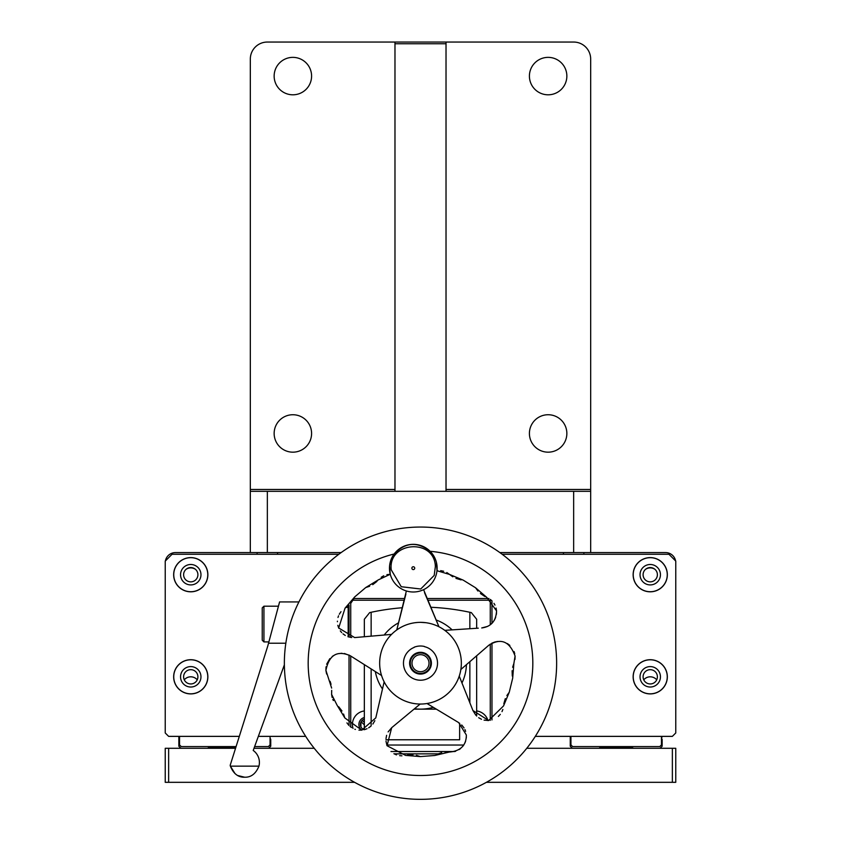 <?xml version="1.0" encoding="UTF-8"?>
<svg xmlns="http://www.w3.org/2000/svg" width="841" height="841" viewBox="0 0 841 841"><rect width="100%" height="100%" fill="white"/><g stroke="black" fill="none" stroke-linecap="round" stroke-linejoin="round"><path stroke-width="1.26" d="M566.855 76.089A18.723 18.723 0 0 0 548.132 57.367A18.723 18.723 0 0 0 529.409 76.089A18.723 18.723 0 0 0 548.132 94.802A18.723 18.723 0 0 0 566.855 76.089M566.855 433.462A18.723 18.723 0 0 0 548.132 414.739A18.723 18.723 0 0 0 529.409 433.462A18.723 18.723 0 0 0 548.132 452.174A18.723 18.723 0 0 0 566.855 433.462M274.145 433.462A18.723 18.723 0 0 1 292.868 414.739A18.723 18.723 0 0 1 311.59 433.462A18.723 18.723 0 0 1 292.868 452.174A18.723 18.723 0 0 1 274.145 433.462M274.145 76.089A18.723 18.723 0 0 1 292.868 57.367A18.723 18.723 0 0 1 311.59 76.089A18.723 18.723 0 0 1 292.868 94.802A18.723 18.723 0 0 1 274.145 76.089M590.676 552.579L590.676 491.323L250.324 491.323L250.324 552.579M583.875 554.282L583.875 552.579L563.449 552.579L563.449 554.282M277.551 554.282L277.551 552.579L257.125 552.579L257.125 554.282M446.024 491.323L446.024 43.753L394.976 43.753L394.976 42.05L267.343 42.05A17.02 17.02 0 0 0 250.324 59.07L250.324 491.323M394.976 489.473L250.324 489.473M394.976 43.753L394.976 491.323M446.024 43.753L446.024 42.05L573.657 42.05A17.02 17.02 0 0 1 590.676 59.07L590.676 489.473L446.024 489.473M394.976 42.05L446.024 42.05M590.676 491.323L590.676 489.473M190.76 567.896A8.505 8.505 0 0 1 195.427 569.294A8.505 8.505 0 0 0 186.092 569.294A8.505 8.505 0 0 1 190.76 567.896M190.76 676.816A8.505 8.505 0 0 1 197.246 679.812A8.505 8.505 0 0 0 184.274 679.812A8.505 8.505 0 0 1 190.76 676.816M650.24 676.816A8.505 8.505 0 0 1 656.726 679.812A8.505 8.505 0 0 0 643.754 679.812A8.505 8.505 0 0 1 650.24 676.816M650.24 567.896A8.505 8.505 0 0 1 654.908 569.294A8.505 8.505 0 0 0 645.573 569.294A8.505 8.505 0 0 1 650.24 567.896M165.404 560.915A10.208 10.208 0 0 1 175.443 552.579L257.125 552.579M277.551 552.579L341.131 552.579M499.869 552.579L563.449 552.579M583.875 552.579L665.557 552.579A10.208 10.208 0 0 1 675.596 560.915M190.76 669.667A7.149 7.149 0 0 0 183.611 676.816A7.149 7.149 0 0 0 190.76 683.954A7.149 7.149 0 0 0 197.908 676.816A7.149 7.149 0 0 0 190.76 669.667M190.76 567.559A7.149 7.149 0 0 0 183.611 574.708A7.149 7.149 0 0 0 190.76 581.856A7.149 7.149 0 0 0 197.908 574.708A7.149 7.149 0 0 0 190.76 567.559M650.24 567.559A7.149 7.149 0 0 0 643.092 574.708A7.149 7.149 0 0 0 650.24 581.856A7.149 7.149 0 0 0 657.389 574.708A7.149 7.149 0 0 0 650.24 567.559M650.24 669.667A7.149 7.149 0 0 0 643.092 676.816A7.149 7.149 0 0 0 650.24 683.954A7.149 7.149 0 0 0 657.389 676.816A7.149 7.149 0 0 0 650.24 669.667M165.235 782.319L165.235 748.29L168.642 748.29L168.642 782.319L165.235 782.319M672.358 782.319L672.358 748.29L675.765 748.29L675.765 782.319L486.413 782.319M354.587 782.319L168.642 782.319M672.358 748.29L526.771 748.29M314.229 748.29L254.003 748.29M235.543 748.29L168.642 748.29M360.936 726.803L360.936 722.125M660.111 748.29L662.151 746.24L662.151 739.439L661.468 738.072L662.151 736.716L661.468 738.072L662.151 739.439L661.468 738.072L662.151 736.369M662.151 746.24L662.151 739.439M570.934 736.369L570.934 744.884L572.637 746.587L659.764 746.587L661.468 744.884L661.468 736.369M599.181 748.29L600.211 747.26L632.201 747.26L633.22 748.29M570.261 736.369L570.261 746.24L572.3 748.29M178.849 736.369L178.849 746.24L180.889 748.29M235.869 747.26L208.799 747.26L207.78 748.29M270.066 738.072L270.739 739.439L270.739 746.24L268.7 748.29M179.532 736.369L179.532 744.884L181.236 746.587L236.079 746.587M254.623 746.587L268.363 746.587L270.066 744.884L270.066 736.369M662.151 736.716L661.468 738.072M600.211 747.26L632.201 747.26M413.362 654.971A10.891 10.891 0 0 1 428.721 656.054A10.891 10.891 0 0 1 427.638 671.423A10.891 10.891 0 0 1 412.279 670.34A10.891 10.891 0 0 1 413.362 654.971M413.804 655.486A10.208 10.208 0 0 1 428.206 656.506A10.208 10.208 0 0 1 427.196 670.908A10.208 10.208 0 0 0 428.206 656.506A10.208 10.208 0 0 0 413.804 655.486A10.208 10.208 0 0 0 412.794 669.888A10.208 10.208 0 0 0 427.196 670.908A10.208 10.208 0 0 1 412.794 669.888A10.208 10.208 0 0 1 413.804 655.486M361.125 721.746A83.385 83.385 0 0 0 364.342 724.837A83.385 83.385 0 0 1 361.125 721.746M364.342 722.314A13.614 13.614 0 0 1 362.198 720.369M364.111 729.736A5.614 5.614 0 0 1 364.342 719.108M660.448 676.816A10.208 10.208 0 0 0 650.24 666.598A10.208 10.208 0 0 0 640.033 676.816A10.208 10.208 0 0 0 650.24 687.023A10.208 10.208 0 0 0 660.448 676.816M667.26 676.816A17.02 17.02 0 0 0 650.24 659.796A17.02 17.02 0 0 0 633.22 676.816A17.02 17.02 0 0 0 650.24 693.825A17.02 17.02 0 0 0 667.26 676.816A17.02 17.02 0 0 0 650.24 659.796A17.02 17.02 0 0 0 633.22 676.816A17.02 17.02 0 0 0 650.24 693.825A17.02 17.02 0 0 0 667.26 676.816M660.448 574.708A10.208 10.208 0 0 0 650.24 564.49A10.208 10.208 0 0 0 640.033 574.708A10.208 10.208 0 0 0 650.24 584.915A10.208 10.208 0 0 0 660.448 574.708M667.26 574.708A17.02 17.02 0 0 0 650.24 557.688A17.02 17.02 0 0 0 633.22 574.708A17.02 17.02 0 0 0 650.24 591.728A17.02 17.02 0 0 0 667.26 574.708M667.344 574.708A17.104 17.104 0 0 0 650.24 557.604A17.104 17.104 0 0 0 633.136 574.708A17.104 17.104 0 0 0 650.24 591.812A17.104 17.104 0 0 0 667.344 574.708M200.967 676.816A10.208 10.208 0 0 0 190.76 666.598A10.208 10.208 0 0 0 180.552 676.816A10.208 10.208 0 0 0 190.76 687.023A10.208 10.208 0 0 0 200.967 676.816M207.78 676.816A17.02 17.02 0 0 0 190.76 659.796A17.02 17.02 0 0 0 173.74 676.816A17.02 17.02 0 0 0 190.76 693.825A17.02 17.02 0 0 0 207.78 676.816A17.02 17.02 0 0 0 190.76 659.796A17.02 17.02 0 0 0 173.74 676.816A17.02 17.02 0 0 0 190.76 693.825A17.02 17.02 0 0 0 207.78 676.816M200.967 574.708A10.208 10.208 0 0 0 190.76 564.49A10.208 10.208 0 0 0 180.552 574.708A10.208 10.208 0 0 0 190.76 584.915A10.208 10.208 0 0 0 200.967 574.708M207.78 574.708A17.02 17.02 0 0 0 190.76 557.688A17.02 17.02 0 0 0 173.74 574.708A17.02 17.02 0 0 0 190.76 591.728A17.02 17.02 0 0 0 207.78 574.708M207.864 574.708A17.104 17.104 0 0 0 190.76 557.604A17.104 17.104 0 0 0 173.656 574.708A17.104 17.104 0 0 0 190.76 591.812A17.104 17.104 0 0 0 207.864 574.708M239.296 736.369L168.642 736.369L165.235 732.974L165.235 561.094L172.037 554.282L338.818 554.282M502.182 554.282L668.963 554.282L675.765 561.094L675.765 732.974L672.358 736.369L535.307 736.369M305.693 736.369L258.334 736.369M633.136 676.816A17.104 17.104 0 0 0 650.24 693.909A17.104 17.104 0 0 0 667.344 676.816A17.104 17.104 0 0 0 650.24 659.712A17.104 17.104 0 0 0 633.136 676.816M173.656 676.816A17.104 17.104 0 0 0 190.76 693.909A17.104 17.104 0 0 0 207.864 676.816A17.104 17.104 0 0 0 190.76 659.712A17.104 17.104 0 0 0 173.656 676.816M420.5 654.687A8.505 8.505 0 0 1 429.005 663.202A8.505 8.505 0 0 1 420.5 671.707A8.505 8.505 0 0 1 411.995 663.202A8.505 8.505 0 0 1 420.5 654.687A8.505 8.505 0 0 1 429.005 663.202A8.505 8.505 0 0 1 420.5 671.707A8.505 8.505 0 0 1 411.995 663.202A8.505 8.505 0 0 1 420.5 654.687M364.342 710.95A13.614 13.614 0 0 0 353.02 728.432M487.99 720.548A13.614 13.614 0 0 0 476.658 710.95M427.007 598.529L488.978 598.529M490.271 599.412L490.271 600.232L427.722 600.232M364.342 717.52A7.149 7.149 0 0 0 361.704 730.135M491.27 600.232L490.271 600.232L490.271 624.779M490.271 720.338L490.271 644.111M491.974 600.894L491.974 623.286M491.974 643.092L491.974 719.959M349.026 725.499L349.026 655.023M349.026 637.058L349.026 605.131M350.729 603.365L350.729 637.425M350.729 656.022L350.729 726.981M404.332 600.232L353.02 600.232M353.966 598.529L404.763 598.529M414.014 709.142L420.5 709.142A45.95 45.95 0 0 0 433.304 707.323M461.972 682.987A45.95 45.95 0 0 0 466.429 664.663M452.132 629.877A45.95 45.95 0 0 0 436.08 619.975M402.418 607.738A235.059 235.059 0 0 0 371.144 612.28A235.059 235.059 0 0 0 369.672 612.595L371.144 612.28L371.144 636.153M459.638 739.775L459.638 723.228L459.638 739.775L385.945 739.775L459.638 739.775M414.497 708.753A45.95 45.95 0 0 0 420.5 709.142L436.321 709.142M394.198 753.862L437.951 753.862M369.672 612.595L364.342 619.249L364.342 636.742M364.342 664.621L364.342 729.673M476.658 628.28L476.658 619.249L476.658 628.28L476.658 619.249L476.658 628.28L476.658 619.249L471.328 612.595A235.059 235.059 0 0 0 469.856 612.28A235.059 235.059 0 0 0 430.697 607.265M476.658 716.08L476.658 655.78M469.856 628.721L469.856 612.28L471.328 612.595M398.581 622.813A45.95 45.95 0 0 0 384.2 635.018M375.317 671.56A45.95 45.95 0 0 0 382.487 689.01M414.718 568.064A1.419 1.419 0 0 1 413.404 569.588A1.419 1.419 0 0 1 411.88 568.274A1.419 1.419 0 0 1 413.194 566.75A1.419 1.419 0 0 1 414.718 568.064M393.241 555.323A23.821 23.821 0 0 1 437.057 566.371A23.821 23.821 0 0 1 415.097 591.927A23.821 23.821 0 0 1 394.135 554.019C405.288 542.224 417.283 541.31 430.119 551.297A112.316 112.316 0 0 1 532.5 654.708A112.316 112.316 0 0 1 428.984 775.192A112.316 112.316 0 0 1 308.5 671.686A112.316 112.316 0 0 1 394.135 554.019L391.864 557.783M389.583 565.867L390.266 574.266L378.418 579.827L365.761 587.533L369.63 586.261M446.802 572.532L449.546 574.435L436.984 570.724L436.405 562.345M433.073 554.881L434.85 558.003M436.342 562.093L437.005 565.73M436.984 570.724L437.541 570.661M440.684 570.65L443.67 571.228M496.442 614.224L496.547 610.892L486.792 597.415L475.543 587.754L463.212 580.143L449.546 574.435L452.836 576.821M475.543 587.754L477.951 591.044M490.44 599.538L492.038 600.958M493.961 603.344L494.971 605.11M496.074 608.064L496.547 610.892C496.064 621.015 491.123 626.703 481.725 627.954L487.643 626.387M514.093 651.586L514.745 653.741M455.643 751.276L449.178 752.075C460.542 751.108 466.271 745.42 466.356 735.034L458.702 722.619L426.986 703.518A40.841 40.841 0 0 0 459.239 676.132L472.936 710.529L488.642 720.516L503.549 705.914L509.257 692.238L512.684 678.161L513.893 663.391L515.081 656.033L514.976 659.407M513.893 663.391L512.642 667.26M509.257 692.238L506.871 695.539M502.855 709.468L501.993 711.612M500.29 714.366L498.366 716.448M463.843 744.884L462.844 746.251M460.479 748.616L459.144 749.583M388.121 731.912L391.685 727.696L420.164 704.043L391.685 727.696L387.039 745.725L405.541 755.386L420.311 756.585L434.755 755.491L449.178 752.075L445.11 752.085M420.311 756.585L416.432 755.334M401.945 755.817L399.633 755.66M396.489 754.892L393.914 753.704M355.396 729.42L354.849 729.231M351.496 727.539L350.098 726.487M348.847 725.32L346.934 722.892M332.142 697.452L331.606 694.403L337.125 705.284L344.831 717.941L343.57 714.062M332.826 699.397L333.362 700.542M331.617 691.87L331.701 690.377A92.867 92.867 0 0 1 331.701 690.366L331.606 694.403M326.634 674.04L325.951 670.729M284.752 673.483A136.137 136.137 0 0 1 410.219 527.444A136.137 136.137 0 0 1 556.248 652.91A136.137 136.137 0 0 1 430.781 798.95A136.137 136.137 0 0 1 284.752 673.483M344.39 653.489L350.255 655.728L381.551 675.502L350.255 655.728C337.188 650.093 329.073 654.971 325.919 670.361L331.638 688.085M354.66 637.583L391.549 634.387L354.66 637.583L338.681 627.985L345.062 608.148L348.342 605.751M365.761 587.533L354.713 596.91L345.062 608.148M375.79 717.888L384.148 681.82L375.79 717.888L361.735 730.135L344.831 717.941M461.225 660.111A40.841 40.841 0 0 1 423.58 703.928A40.841 40.841 0 0 1 379.775 666.282A40.841 40.841 0 0 1 417.42 622.466A40.841 40.841 0 0 1 461.225 660.111M381.551 675.502A40.841 40.841 0 0 0 384.148 681.82M420.164 704.043A40.841 40.841 0 0 0 426.986 703.518L458.702 722.619M475.838 715.228L472.936 710.529L459.239 676.132A40.841 40.841 0 0 0 460.857 669.489L488.821 645.226L460.857 669.489M432.947 554.692L430.119 551.297A23.821 23.821 0 0 1 437.057 566.371M330.114 681.326L331.049 684.322M464.926 742.929L465.641 741.079M466.303 737.967L466.356 735.034M414.171 647.213A17.188 17.188 0 0 1 424.348 646.445L424.369 646.624A17.02 17.02 0 0 1 421.783 680.169A17.02 17.02 0 0 1 414.182 647.391L414.171 647.213M405.898 594.082L396.763 629.962L406.371 590.96M424.526 592.663L438.96 626.766L423.591 589.657M436.637 754.451L441.662 752.642M503.812 703.78L505.304 698.65M478.266 628.174L444.773 630.351L478.266 628.174M490.25 624.789L492.49 622.739M494.34 620.237L495.675 617.41M461.078 579.88L455.948 578.398M484.847 596.5L480.421 593.504M509.846 645.394L507.354 643.565M500.448 641.389L496.789 641.525M495.517 641.778L491.827 643.176M515.081 656.033C509.646 641.294 500.889 637.688 488.821 645.226M512.285 676.048L512.106 670.708M478.645 717.709L481.494 719.286M484.069 720.127L488.463 720.527M465.62 731.334L464.936 729.567M464.043 727.907L461.73 724.984M407.654 754.976L412.984 754.808M358.928 730.135L362.029 730.104M364.983 729.494L367.054 728.695M368.642 727.833L370.881 726.172M372.868 724.038L374.855 720.695M338.692 706.745L341.972 710.971M341.888 653.268L338.135 653.688M335.17 654.697L332.279 656.4M329.819 658.671L326.665 664.201M325.909 670.277L326.045 666.797M337.809 625.326L338.797 628.269M340.29 630.887L341.698 632.611M343.002 633.851L345.273 635.46M347.922 636.7L351.706 637.562M337.399 621.741L337.409 621.163M337.987 617.452L338.555 615.801M339.28 614.245L340.994 611.68M353.798 598.855L350.802 603.27M376.947 581.394L372.731 584.674M381.183 577.283L383.738 575.77M386.923 574.666L390.266 574.266M389.541 569.935L389.541 566.371M389.614 565.583L391.033 559.685M391.99 557.509L393.462 554.986M386.618 735.339L386.008 738.545M385.998 741.247L386.976 745.547M420.679 622.351L425.798 622.697M425.966 622.718L425.315 622.634M417.42 622.466L414.97 622.729M349.026 608.232L348.174 607.381L346.25 607.381M235.059 773.667L230.371 766.151A14.749 14.749 0 0 1 230.182 765.31L267.732 646.182L279.59 601.935L298.923 601.935M263.937 606.193L278.455 606.193L268.878 641.925L263.937 641.925L262.234 640.222L262.234 607.885L263.937 606.193L263.937 641.925M284.363 664.853L253.215 750.456A14.749 14.749 0 0 1 258.933 766.151L230.371 766.151C233.462 773.731 238.213 777.42 244.647 777.221L237.793 775.528M258.933 766.151C255.843 773.731 251.081 777.42 244.647 777.221M268.531 643.218L285.835 643.218M348.174 636.795L348.174 607.381M267.343 552.579L267.343 491.323M573.657 491.323L573.657 552.579M371.144 668.921L371.144 725.93M390.97 751.518L454.886 751.518M386.797 745.042L463.738 745.042M469.856 702.782L469.856 661.688M391.244 569.841L401.241 586.724L420.731 589.005L434.208 575.402L435.365 566.498C434.566 537.935 387.722 541.488 391.244 569.841"/></g></svg>
